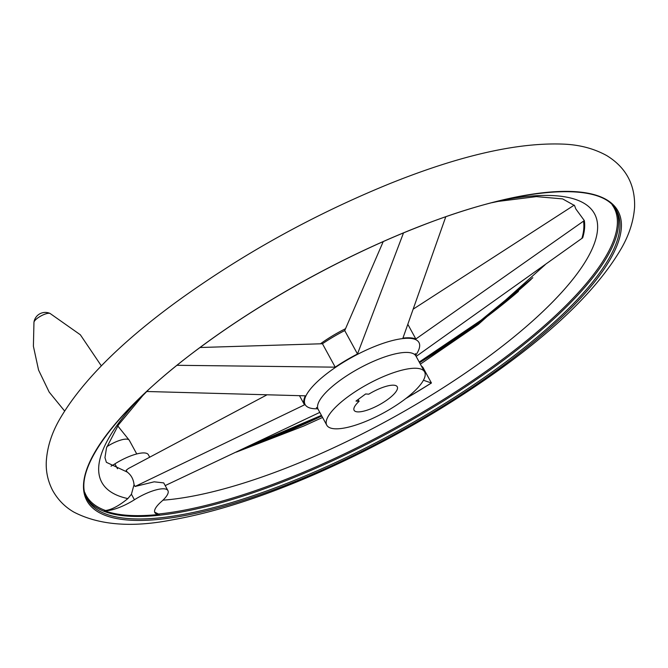 <?xml version="1.0" encoding="UTF-8"?>
<svg xmlns="http://www.w3.org/2000/svg" width="668" height="668" viewBox="0 0 668 668"><rect width="100%" height="100%" fill="white"/><g stroke="black" fill="none" stroke-linecap="round" stroke-linejoin="round"><path stroke-width="1" d="M141.507 396.349A280.585 82.556 151.4 0 0 127.855 498.587L131.421 494.245L134.427 499.756A27.847 8.191 -28.6 0 1 104.317 510.644A301.076 88.577 -28.6 0 0 159.293 514.41L154.675 512.172M127.855 498.587C119.104 505.768 111.656 509.734 105.519 510.502L104.317 510.644M407.906 324.448L415.838 338.993L584.325 220.582L575.799 208.917L574.547 205.56L562.598 198.897L536.354 196.617L498.077 201.419L491.957 202.696M574.23 205.126L413.425 309M584.325 220.582A269.814 79.383 -28.6 0 1 582.696 237.816L416.147 356.411M423.428 380.251L431.436 383.006L422.819 367.2L421.308 365.88M383.223 241.607L344.721 330.576L357.489 353.982L403.497 232.923M177.037 365.296L335.219 367.158A65.522 19.28 -28.6 0 1 357.489 353.982M200.049 347.51L322.452 343.744L335.219 367.158M266.666 395.005L128.473 468.485L126.185 470.247L127.162 472.042C131.162 474.99 133.458 479.206 134.051 484.676L135.036 486.479L304.499 404.85A65.522 19.28 -28.6 0 1 304.458 404.783A65.522 19.28 -28.6 0 1 305.351 395.832L146.768 391.498M304.458 404.783L299.531 395.74L304.424 404.708M135.036 486.479L154.166 481.82L163.727 482.897M319.805 412.39L165.188 485.586M445.765 216.808L402.929 338.117A65.522 19.28 -28.6 0 1 415.838 338.993M322.452 343.744A65.522 19.28 -28.6 0 1 344.721 330.576M348.07 396.65A55.694 16.383 151.4 0 0 326.786 425.199A55.694 16.383 151.4 0 0 383.524 412.924A55.694 16.383 151.4 0 0 424.581 371.876A55.694 16.383 151.4 0 0 348.07 396.65M355.986 401.076L365.655 393.961L368.778 394.178A24.574 7.231 151.4 0 1 397.26 386.78A24.574 7.231 151.4 0 1 379.14 404.883A24.574 7.231 151.4 0 1 354.107 410.302A24.574 7.231 151.4 0 1 359.108 401.293L355.986 401.076M358.131 399.506L359.108 401.293M431.436 383.006A269.814 79.383 -28.6 0 1 405.802 398.546M131.421 494.245L134.051 484.676M127.162 472.042L106.379 462.314L104.968 457.622L106.504 447.844L118.47 424.865L142.777 395.59L148.062 390.195M345.565 328.689A55.694 16.383 151.4 0 0 320.398 343.828M149.724 457.221L148.371 454.733A27.847 8.191 -28.6 0 0 114.871 463.884A27.847 8.191 -28.6 0 1 111.013 466.189M159.293 514.41A27.847 8.191 -28.6 0 1 154.859 512.598A27.847 8.191 -28.6 0 1 161.397 501.601A27.847 8.191 -28.6 0 0 167.927 490.613L163.718 482.897M134.427 499.756A27.847 8.191 -28.6 0 1 167.927 490.613M106.88 446.683A18.019 5.302 -28.6 0 1 128.966 439.87A18.019 5.302 -28.6 0 1 129.3 440.295L136.748 453.956M157.89 514.084A300.575 88.435 151.4 0 0 474.255 379.466A300.575 88.435 151.4 0 0 612.18 204.867M84.778 492.416A300.575 88.435 151.4 0 0 105.519 510.502M162.95 500.173A280.585 82.556 151.4 0 0 531.194 322.26A280.585 82.556 151.4 0 0 500.699 200.517M415.362 353.589L415.955 356.061A55.694 16.383 151.4 0 0 339.444 380.827A55.694 16.383 151.4 0 0 318.16 409.375L316.407 407.547M415.646 355.384A64.821 19.071 151.4 0 0 398.195 339.269A64.821 19.071 151.4 0 0 329.909 371.325A64.821 19.071 151.4 0 0 317.759 408.758M406.219 398.22A268.786 79.083 151.4 0 0 431.311 382.998M581.886 238.459A268.786 79.083 151.4 0 0 583.515 221.225M242.175 449.33A301.402 88.677 151.4 0 0 321.776 416.022M419.579 362.699A301.402 88.677 151.4 0 0 518.435 291.373M248.387 446.399A302.495 89.003 151.4 0 0 321.458 415.429M419.253 362.106A302.495 89.003 151.4 0 0 531.144 279.374M202.462 345.648A302.495 89.003 151.4 0 0 234.059 503.263A302.495 89.003 151.4 0 0 620.806 218.82A302.495 89.003 151.4 0 0 202.462 345.648M87.333 499.313A301.402 88.677 151.4 0 0 394.412 432.889A301.402 88.677 151.4 0 0 616.589 210.754C602.252 180.711 521.032 186.339 419.771 226.394C346.5 254.758 265.33 299.322 202.621 345.615C116.791 408.023 70.215 471.474 87.333 499.313M86.69 498.044A301.402 88.677 151.4 0 0 393.043 430.376A301.402 88.677 151.4 0 0 615.879 209.527M114.871 463.884L117.526 468.761M33.959 322.243A9.402 2.764 -28.6 0 1 40.982 315.947A9.402 2.764 -28.6 0 1 50.075 313.459A11.465 11.465 0 0 0 33.959 322.243L33.4 346.249L38.56 370.047L49.173 392.074L64.596 410.987M424.581 371.876L415.955 356.061M326.786 425.199L318.16 409.375M236.23 452.136L303.673 426.067L322.56 417.458M420.364 364.135L478.313 324.414L545.105 264.787M249.139 446.04L321.425 415.371M419.22 362.048L481.16 320.147L532.822 277.713M175.492 302.596C241.44 254.65 312.849 215.012 389.72 183.675C460.92 155.034 519.529 141.883 565.554 144.221C580.893 145.106 594.62 148.897 606.736 155.594C625.899 167.359 635.193 184.51 634.6 207.03C633.615 220.757 629.348 234.276 621.816 247.586C599.229 286.881 557.346 328.355 496.157 371.993C439.845 411.947 379.148 446.166 314.069 474.639C261.397 497.443 213.977 512.548 171.826 519.946C131.763 527.753 99.114 525.14 73.889 512.105C64.896 506.928 57.807 499.697 52.63 490.404C47.912 481.236 45.8 471.625 46.292 461.571C47.177 447.335 51.586 433.323 59.51 419.537C80.861 382.639 119.522 343.653 175.492 302.596M117.76 425.917L128.966 439.87M101.336 365.864L80.344 334.777L50.075 313.459"/></g></svg>
